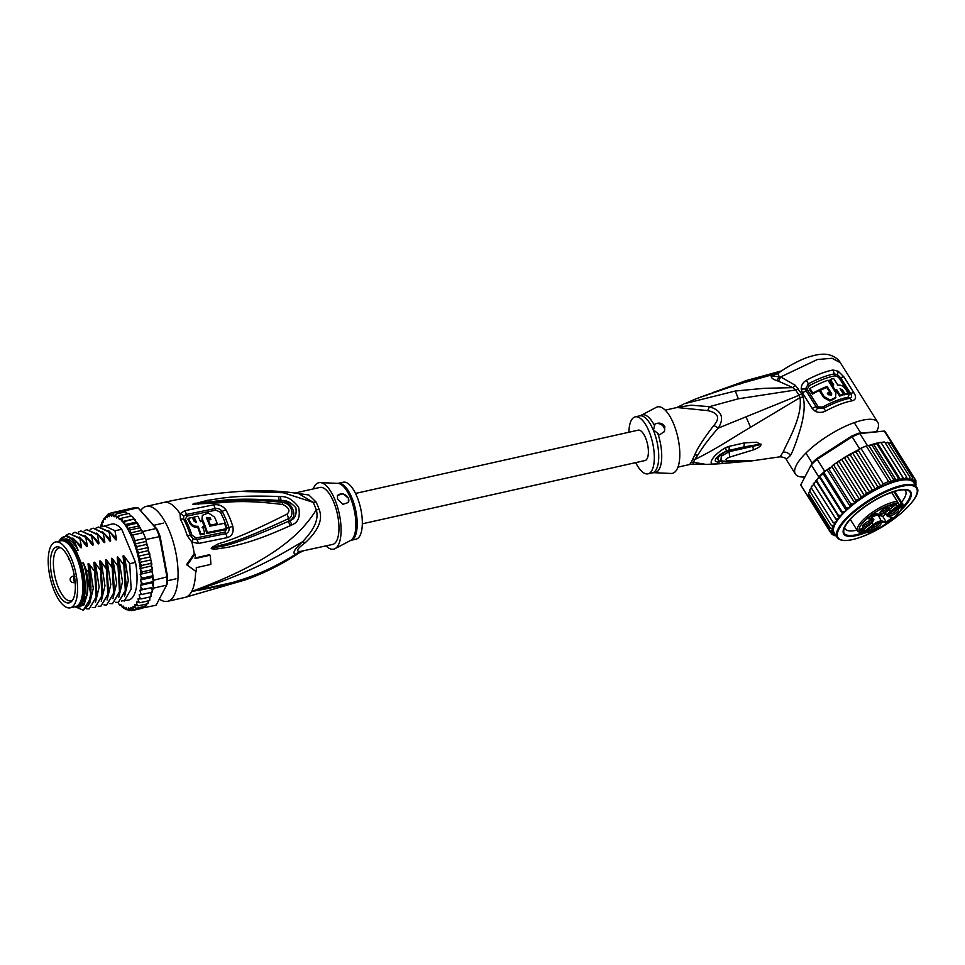 <?xml version="1.0" encoding="UTF-8"?>
<svg xmlns="http://www.w3.org/2000/svg" width="965" height="965" viewBox="0 0 965 965"><rect width="100%" height="100%" fill="white"/><g stroke="black" fill="none" stroke-linecap="round" stroke-linejoin="round"><path stroke-width="1.45" d="M71.386 558.651A33.739 13.028 -102.6 0 0 55.512 541.968A33.739 13.028 -102.6 0 0 53.365 588.566A33.739 13.028 -102.6 0 0 54.378 591.135A33.739 13.028 -102.6 0 0 70.252 607.817A33.739 13.028 -102.6 0 0 72.399 561.22A33.739 13.028 -102.6 0 0 71.386 558.651M55.512 541.968L60.771 540.798A33.739 13.028 77.4 0 1 76.645 557.468A33.739 13.028 77.4 0 1 77.658 560.038A33.739 13.028 77.4 0 1 75.511 606.635L70.252 607.817M75.186 582.426A28.661 11.061 -102.6 0 0 74.956 580.037A28.661 11.061 -102.6 0 0 59.42 547.167A28.661 11.061 -102.6 0 0 50.578 567.372A28.661 11.061 -102.6 0 0 50.807 569.748A28.661 11.061 -102.6 0 0 71.567 601.448A28.661 11.061 -102.6 0 0 75.186 582.426M72.472 600.339A27.165 10.482 77.4 0 1 71.157 600.881A27.165 10.482 77.4 0 1 53.775 569.495A27.165 10.482 77.4 0 1 53.557 567.239A27.165 10.482 77.4 0 1 59.287 547.855A27.165 10.482 77.4 0 1 60.711 547.794M319.089 509.339A12.979 3.281 161.1 0 1 316.255 509.858A29.613 11.435 -102.6 0 0 314.542 505.407A29.613 11.435 -102.6 0 0 313.106 502.307L298.511 493.537C279.476 490.69 260.2 489.979 240.659 491.39L283.264 492.741L313.106 502.307A12.979 6.538 153.3 0 0 315.989 501.897A29.191 11.266 77.4 0 1 317.401 504.948A29.191 11.266 77.4 0 1 317.618 505.455A29.191 11.266 77.4 0 1 319.089 509.339C323.191 519.206 318.546 530.364 305.157 542.812C296.906 548.88 295.411 551.739 300.67 551.377L332.635 544.429A29.191 11.266 -102.6 0 0 333.625 501.872A29.191 11.266 77.4 0 0 319.885 487.446L295.049 493.006M180.431 519.291A6.49 3.51 -28.3 0 1 183.712 519.339L183.627 516.203A6.49 4.668 34 0 0 180.069 513.742L184.749 510.726L213.458 504.864C218.585 504.044 222.758 505.744 225.979 509.978A46.646 18.009 77.4 0 1 232.842 526.444C233.904 532.523 231.998 536.263 227.101 537.662L198.392 543.476L191.854 542.053L187.294 535.792A48.66 18.781 -102.6 0 0 184.255 527.421A48.66 18.781 -102.6 0 0 184.11 527.071A48.66 18.781 -102.6 0 0 180.431 519.291L180.069 513.742A48.66 18.781 -102.6 0 0 163.797 502.439L146.282 506.372A48.66 18.781 -102.6 0 1 169.177 530.412A48.66 18.781 77.4 0 1 167.536 601.328A48.66 18.781 77.4 0 1 159.346 599.024M146.282 506.372A48.66 18.781 -102.6 0 0 140.769 510.461M183.627 516.203L186.39 514.454L215.147 508.579C218.054 508.133 220.406 509.086 222.203 511.426A45.657 17.623 77.4 0 1 228.91 527.553C229.477 530.859 228.367 532.897 225.593 533.669L196.824 539.531L193.036 538.808L190.395 535.406A3.245 0.676 -17.7 0 0 191.926 535.213L196.148 537.951A3.245 1.291 -102.7 0 0 196.824 539.531A6.49 2.569 -102.7 0 1 198.392 543.476M187.294 535.792A6.49 1.351 -17.7 0 1 190.395 535.406A47.357 18.287 77.4 0 0 187.427 527.252A47.357 18.287 77.4 0 0 187.294 526.914A47.357 18.287 77.4 0 0 183.712 519.339A3.245 1.761 -28.3 0 0 185.328 519.363L187.029 516.058L215.81 510.159L220.334 512.15A45.162 17.43 77.4 0 1 226.968 528.096L224.941 532.089L196.148 537.951M305.157 542.812A12.979 3.185 -133.5 0 0 302.467 541.787C294.06 549.688 291.9 553.813 295.99 554.151C275.725 566.214 249.127 582.1 191.697 591.424C254.265 572.245 282.576 553.15 302.467 541.787C314.445 529.483 319.041 518.832 316.255 509.858C302.889 531.196 276.376 560.532 191.697 591.424L246.57 579.446M196.317 571.775L187.258 565.092L194.942 554.019L194.242 553.584L186.559 564.658L196.317 571.775A50.276 19.409 -102.6 0 0 196.269 567.661L210.865 564.392A50.276 19.409 -102.6 0 0 210.153 555.201L209.357 554.718L194.858 558.047M290.32 525.635C252.782 542.668 238.572 544.525 228.717 547.167L214.29 549.29L211.323 548.566C210.792 548.096 212.155 547.071 215.376 545.49C221.552 541.16 224.314 545.563 286.907 514.164C290.574 511.028 289.235 507.819 282.89 504.526C238.801 499.05 226.051 502.898 214.906 502.982L192.867 504.237L207.33 500.353C217.583 499.315 229.706 494.756 278.197 496.505L280.115 496.637C286.533 495.974 292.685 499.472 298.547 507.132C300.561 516.504 298.33 522.427 291.876 524.9L290.32 525.635A6.49 3.534 -113.4 0 0 287.859 521.534C217.354 552.668 220.575 544.622 214.242 548.048L211.564 548.458L215.81 546.926C222.227 543.343 224.363 548.566 288.318 518.748C294.12 517.493 293.601 503.368 281.442 502.21C237.354 498.024 224.845 501.619 213.88 501.969L193.181 504.2A6.49 5.645 15.1 0 0 192.855 504.152M291.876 524.9A6.49 3.558 -113.5 0 0 289.416 520.847L287.859 521.534L289.331 520.774C298.716 517.059 292.069 500.606 280.984 500.714L279.102 500.497L280.984 500.594C285.99 499.81 290.947 502.222 295.881 507.843C296.93 514.96 294.771 519.291 289.416 520.847L288.318 518.748M214.29 549.29A6.49 2.859 -91.8 0 0 214.242 548.048L211.612 548.482A6.49 2.195 -41.3 0 1 211.395 548.711M211.323 548.566A6.49 1.327 -19.5 0 0 211.564 548.458L215.81 546.926A6.49 2.606 66.2 0 0 215.376 545.49M286.907 514.164A6.49 3.86 64.2 0 1 288.33 518.748M282.89 504.526A6.49 2.521 -83.2 0 0 281.43 502.21L280.984 500.594A6.49 2.461 92.8 0 0 280.115 496.637M198.247 504.406A6.49 1.749 -94.6 0 0 197.813 503.766L193.145 504.225A6.49 5.416 -28.3 0 0 192.867 504.237M195.039 503.091A6.49 3.498 73.3 0 1 195.762 503.694L208.464 501.86C218.802 501.366 231.238 497.096 279.102 500.497A6.49 2.449 92.6 0 0 278.197 496.505M186.559 564.658L187.258 565.092M300.67 551.377A12.979 12.159 91.9 0 0 295.99 554.151L299.801 552.487M295.917 493.139L308.812 494.985L315.989 501.897M313.275 488.929A34.065 13.148 -102.6 0 1 314.168 486.891A34.065 13.148 77.4 0 1 320.211 482.584A34.065 13.148 77.4 0 1 337.738 507.759A34.065 13.148 77.4 0 1 338.353 544.984A34.065 13.148 -102.6 0 1 335.012 548.687A34.065 13.148 -102.6 0 1 326.037 545.901M338.124 483.369A29.191 11.266 -102.6 0 1 353.902 503.404A29.191 11.266 -102.6 0 1 354.867 536.757A29.191 11.266 -102.6 0 1 354.77 536.95A29.191 11.266 -102.6 0 1 350.886 540.34L356.001 539.194A29.191 11.266 -102.6 0 0 359.993 535.611A29.191 11.266 77.4 0 0 359.016 502.258A29.191 11.266 77.4 0 0 343.25 482.223L337.859 483.393L320.211 482.584M337.569 499.267L337.461 495.347L343.238 493.827L348.425 498.217L348.365 502.476L342.901 504.333L337.569 499.267M337.219 495.938A6.49 5.44 -152.4 0 1 343.118 494.08A6.49 5.44 -152.4 0 1 348.389 498.302A6.49 5.44 -152.4 0 1 348.341 502.524M188.344 518.314L187.837 519.267A46.682 18.021 77.4 0 1 189.743 523.09C191.444 526.178 194.074 527.541 197.644 527.192A46.585 17.985 77.4 0 1 200.286 534.839L204.23 534.007L204.737 533.042A48.431 18.697 -102.6 0 0 202.578 526.733L204.315 526.371A48.371 18.673 -102.6 0 0 202.276 521.329L200.539 521.691A48.431 18.697 -102.6 0 0 197.922 516.251L193.977 517.083A48.54 18.733 77.4 0 1 196.595 522.535L194.134 521.305A48.576 18.757 -102.6 0 0 192.24 517.457L188.344 518.314A48.624 18.769 77.4 0 1 190.226 522.149C191.963 525.25 194.592 526.613 198.127 526.251A48.54 18.733 77.4 0 1 200.792 533.874L204.737 533.042M193.977 517.083L193.483 518.036A46.585 17.985 77.4 0 1 195.678 522.511M202.083 527.674L204.315 526.371M202.336 515.358L201.926 520.485A46.392 17.913 77.4 0 1 206.836 533.464L225.822 529.688L226.329 528.724A47.237 18.238 -102.6 0 0 224.507 523.271L209.839 526.166A48.166 18.588 -102.6 0 0 206.751 518.651L206.739 517.433L210.213 517.952A47.985 18.528 77.4 0 1 210.937 519.556L208.344 520.075A48.117 18.576 77.4 0 1 210.382 525.117L217.294 523.73A47.731 18.431 -102.6 0 0 214.532 517.095L208.331 512.922L202.336 515.358L202.421 519.544A48.346 18.661 77.4 0 1 207.342 532.499L226.329 528.724M208.344 520.075L207.849 521.016A46.175 17.828 77.4 0 1 209.888 526.058L216.799 524.67L217.294 523.73M206.607 517.964L209.719 518.893A46.043 17.768 77.4 0 1 210.105 519.725M206.836 533.464L207.342 532.499M209.888 526.058L210.382 525.117M200.286 534.839L200.792 533.874M197.644 527.192L198.127 526.251M210.153 555.201L195.557 558.47A50.276 19.409 -102.6 0 0 194.942 554.019M67.381 543.126A32.436 12.521 77.4 0 1 67.984 543.56A32.436 12.521 77.4 0 1 77.489 557.83A32.436 12.521 77.4 0 1 80.855 601.062A32.436 12.521 77.4 0 1 80.819 601.123A32.436 12.521 77.4 0 1 80.493 601.714M60.011 540.967A34.547 13.341 77.4 0 1 62.641 539.544A34.547 13.341 77.4 0 1 76.042 550.665L81.325 563.355A34.547 13.341 77.4 0 1 82.447 602.727A34.547 13.341 77.4 0 1 77.731 606.973A34.547 13.341 77.4 0 1 74.751 606.804M81.325 563.355L83.376 562.909A34.547 13.341 77.4 0 1 84.486 602.269A34.547 13.341 77.4 0 1 79.769 606.515L77.731 606.973L79.986 606.889L87.236 594.416L84.027 604.838L77.912 606.997M65.91 535.358L69.215 533.585L79.914 538.639L81.35 546.347C81.639 548.192 81.157 548.301 79.89 546.673L75.499 540.641L66.464 535.334L59.372 540.726M121.192 605.381L120.118 605.224L120.866 604.572L123.508 607.998L122.796 607.431L123.508 606.153L124.497 608.481L126.306 609.711L125.522 608.963L126.101 607.383L127.175 609.506L129.033 610.616L128.152 609.675L128.586 607.829L131.614 610.676L130.637 609.591L130.926 607.492L134.026 609.904L132.953 608.674L133.086 606.382L136.222 608.3L135.04 606.973L135.016 604.512L138.152 605.911L136.873 604.5L136.692 601.919L139.804 602.763L138.417 601.304L138.091 598.65L141.131 598.915L139.66 597.432L139.177 594.742L142.12 594.44L140.564 592.968L139.937 590.278L142.76 589.398L141.107 587.962L140.359 585.333L143.025 583.885L141.3 582.522L140.444 580.001L142.917 577.999L141.131 576.72L140.166 574.344L142.446 571.823L139.816 568.578L141.614 565.49L139.105 562.535L140.42 559.085L137.995 556.335L138.912 552.74L136.572 550.11L137.09 546.54L134.979 543.946L135.016 540.605L132.688 535.032L130.396 532.933L141.638 530.424L143.206 532.68A49.951 19.288 -102.6 0 0 142.675 531.522L142.241 531.027M125.534 511.848L124.63 510.799L138.055 507.795L156.101 528.518A49.951 19.288 77.4 0 1 157.826 532.403A49.951 19.288 77.4 0 1 159.43 536.504L166.981 577.275A49.951 19.288 77.4 0 1 166.595 585.176L156.101 605.212L142.82 607.926M124.63 510.799A49.951 19.288 -102.6 0 0 124.051 510.678A49.951 19.288 -102.6 0 0 121.457 510.618A49.951 19.288 -102.6 0 0 120.915 510.714L134.352 507.711A49.951 19.288 77.4 0 1 138.055 507.795L157.09 529.206L156.101 528.518L142.675 531.522M132.688 535.032L143.206 532.68A49.951 19.288 77.4 0 1 144.388 535.418A49.951 19.288 77.4 0 1 145.522 538.253L135.016 540.605M157.09 529.206A48.66 18.781 77.4 0 1 160.13 536.516L167.584 576.72A48.66 18.781 77.4 0 1 167.234 583.946L166.595 585.176L153.17 588.18A49.951 19.288 -102.6 0 0 153.266 587.046A49.951 19.288 -102.6 0 0 153.544 581.533A49.951 19.288 -102.6 0 0 153.544 580.279L152.916 576.322M167.584 576.72L153.544 580.279M134.979 543.946L146.222 541.425L145.992 539.507A49.951 19.288 -102.6 0 0 145.522 538.253L143.206 532.68M145.992 539.507L160.13 536.516M130.396 532.933L130.179 529.918L127.573 528.482L127.513 525.346L124.823 524.683L124.738 521.402L122.073 521.631L121.904 518.145L119.358 519.411L118.599 517.614L119.057 515.648L116.717 518L115.728 515.684L116.258 513.923L114.123 516.782L113.062 514.659L113.532 513.03L124.051 510.678L124.726 512.029M141.228 529.857L141.915 531.1L141.228 529.857M146.173 540.484L145.522 538.253M146.608 542.788L151.843 563.994M153.025 576.057L151.927 571.557L152.518 570.363L151.794 569.736L152.518 570.363M105.197 517.554L103.352 519.665L103.532 522.246L102.35 521.57L102.76 520.883L101.808 522.861L102.133 525.515L100.999 525.201L101.434 524.731L100.565 526.733L100.782 525.02M107.332 515.117L105.185 517.192L105.209 519.653L104.015 518.639A48.66 18.781 -102.6 0 0 103.352 519.665M108.273 513.838L107.139 517.783L105.945 516.456A48.66 18.781 -102.6 0 0 105.185 517.192M113.532 513.03L111.638 516.335L110.505 514.454L110.951 512.97L109.298 516.661L108.128 515.045L108.538 513.742L110.239 513.356M101.808 522.861A48.66 18.781 -102.6 0 1 102.35 521.57L103.424 520.726M100.565 526.721A48.66 18.781 -102.6 0 1 100.999 525.201L102.025 524.598M142.132 608.324L131.53 610.688M130.287 610.326L129.033 610.616L128.152 609.675A48.66 18.781 -102.6 0 1 127.175 609.506L125.522 608.963A48.66 18.781 -102.6 0 1 124.497 608.481M124.232 607.841L122.796 607.431A48.66 18.781 -102.6 0 1 121.674 606.587M120.661 605.489L120.118 605.224A48.66 18.781 -102.6 0 1 118.695 603.764L119.986 605.369M116.258 513.923L125.595 511.836L127.682 513.718M121.904 518.145L131.24 516.058L132.495 516.625L141.771 530.654M129.081 513.597L130.77 516.166M152.132 592.124L153.17 588.18M152.603 570.026L150.95 563.403L151.819 564.513M151.119 596.527L150.926 592.462M149.768 600.339L149.889 596.961M148.067 603.499L148.477 600.821M146.716 603.994L145.558 606.213L145.956 605.091L145.558 606.213L136.222 608.3M118.695 603.764L118.032 602.425M101.82 526.83L111.614 524.104A38.926 15.03 77.4 0 1 121.723 529.278L135.51 562.402A38.926 15.03 77.4 0 1 128.61 600.061L121.481 600.966M144.629 606.068L143.652 607.709L134.026 609.904M149.153 600.676L139.804 602.763M151.336 594.826L150.48 596.828L141.131 598.915M152.241 590.351L151.939 592.1M147.5 603.813L147.898 602.908L147.5 603.813L138.152 605.911M151.469 592.341L142.12 594.44M139.937 590.278L151.626 587.673L142.76 589.398M152.18 590.073L151.626 587.673M140.359 585.333L152.048 582.727L153.544 581.533L143.025 583.885M153.266 587.046L152.048 582.727M140.444 580.001L152.12 577.384L152.832 576.431M153.544 581.533L152.12 577.384M152.808 574.103L152.265 575.9L142.917 577.999M140.166 574.344L151.927 571.557M152.241 567.77L151.794 569.736L142.446 571.823M139.816 568.578L151.493 565.96M151.264 561.087L150.95 563.403L141.614 565.49M139.105 562.535L150.781 559.917M149.828 554.079L149.768 556.998L150.842 558.771M149.768 556.998L140.42 559.085M137.995 556.335L149.684 553.717M136.572 550.11L148.188 547.505L148.26 550.641L149.647 553.319M148.26 550.641L138.912 552.74M146.222 541.425L146.439 544.453L148.188 547.505M146.439 544.453L137.09 546.54M121.795 511.185L121.457 510.618L110.951 512.97M134.292 519.025L124.738 521.402M136.68 522.174L136.849 523.259L127.513 525.346M137.223 522.644L141.638 530.424M128.405 513.549L119.057 515.648M122.073 521.631L133.749 519.013M124.823 524.683L136.499 522.065M127.573 528.482L139.189 525.889M139.515 527.819L130.179 529.918M78.467 532.053L80.903 530.967L91.591 536.021L93.026 543.729C93.328 545.563 92.833 545.671 91.566 544.055L86.488 537.155L85.752 537.324L87.188 545.044C87.477 546.878 86.995 546.986 85.728 545.37L80.65 538.47L79.914 538.639M80.65 538.47L69.215 533.585M86.488 537.155L75.053 532.282L85.752 537.324M72.628 533.356L75.053 532.282M84.305 530.75L86.741 529.664L97.429 534.707L98.864 542.427C99.13 544.26 98.647 544.369 97.405 542.752L92.338 535.852L91.591 536.021M95.981 528.132L98.418 527.047L109.105 532.101L110.553 539.809C110.842 541.642 110.36 541.751 109.093 540.135L104.015 533.235L103.267 533.404L104.703 541.124C105.004 542.957 104.522 543.066 103.255 541.449L98.177 534.55L97.429 534.707M98.177 534.55L86.741 529.664M104.256 525.744L114.956 530.786L116.391 538.506C116.681 540.34 116.198 540.448 114.931 538.832L109.853 531.932L109.105 532.101M109.853 531.932L98.418 527.047M92.338 535.852L80.903 530.967M104.015 533.235L93.316 528.193L103.267 533.404M90.143 529.435L92.58 528.362M121.723 529.278L114.956 530.786M89.576 572.679L89.383 572.728A38.926 15.03 77.4 0 1 90.71 593.885L88.37 605.188L83.304 610.206L91.12 597.383L89.576 572.679L88.141 564.971L91.12 597.383M101.253 570.074L100.505 570.231L101.952 595.682L94.98 607.6L102.797 594.766L101.253 570.074L99.817 562.354L102.797 594.766M95.414 571.377L94.667 571.545L96.114 596.949L89.142 608.903L96.958 596.068L95.414 571.377L93.979 563.656L96.958 596.068M83.304 610.206L75.692 607.021M94.98 607.6L92.29 607.504M89.142 608.903L86.452 608.806M100.818 606.285L108.635 593.475L107.091 568.759L106.355 568.928L107.803 594.271L100.818 606.285L98.128 606.201M106.669 604.983L114.473 592.172L112.929 567.456L112.193 567.625L113.629 593.077L106.669 604.983L103.967 604.886M112.507 603.668L120.311 590.857L118.767 566.153L118.032 566.31L119.479 591.678L112.507 603.668L109.805 603.583M118.345 602.365L126.15 589.555L124.618 564.839L123.87 565.008L125.305 590.471L118.345 602.365L115.643 602.281M135.51 562.402L129.708 563.705L131.156 589.084L124.183 601.062M87.236 594.416C88.358 587.239 87.936 578.807 85.957 569.109L90.71 593.885M88.141 564.971C87.851 563.114 88.334 563.005 89.588 564.646L93.303 588.336L89.576 603.909M89.588 564.646L94.667 571.545M93.979 563.656C93.689 561.811 94.184 561.702 95.439 563.331L99.142 587.034L95.414 602.606M95.439 563.331L100.505 570.231M72.821 538.06L81.35 546.347M79.19 537.01L87.188 545.044M85.029 535.696L93.026 543.729M99.817 562.354C99.528 560.508 100.022 560.4 101.277 562.028L104.98 585.719L101.253 601.292M101.277 562.028L106.355 568.928M62.641 539.544L64.679 539.085A34.547 13.341 77.4 0 1 78.093 550.207L75.354 543.633A36.984 14.27 -102.6 0 0 59.154 541.16L59.444 540.581M83.376 562.909L85.957 569.109M75.499 540.641L75.354 543.633M76.042 550.665L78.093 550.207M86.645 570.038L89.383 572.728M107.091 568.759L105.655 561.051C105.378 559.193 105.861 559.085 107.115 560.725L112.193 567.625M112.929 567.456L111.494 559.736C111.216 557.891 111.699 557.782 112.953 559.41L118.032 566.31M118.767 566.153L117.332 558.433C117.055 556.588 117.537 556.479 118.792 558.108L123.87 565.008M124.618 564.839L123.17 557.131C122.893 555.273 123.375 555.164 124.63 556.805L129.708 563.705M107.115 560.725L110.818 584.416L107.091 599.989M112.953 559.41L116.656 583.113L112.941 598.686M118.792 558.108L122.507 581.798L118.779 597.371M90.867 534.393L98.864 542.427M96.705 533.09L104.703 541.124M102.555 531.775L110.553 539.809M124.63 556.805L128.345 580.496L124.618 596.068M108.394 530.473L116.391 538.506M105.655 561.051L108.635 593.475M111.494 559.736L114.473 592.172M117.332 558.433L120.311 590.857M123.17 557.131L126.463 587.215M76.718 606.201A33.57 12.955 -102.6 0 0 81.229 602.088A33.57 12.955 -102.6 0 0 80.143 563.837A33.57 12.955 -102.6 0 0 62.05 540.677M81.12 600.532A31.459 12.147 77.4 0 1 80.746 601.135M355.53 493.429L638.227 430.149A15.573 6.007 77.4 0 1 645.549 437.845A15.573 6.007 77.4 0 1 645.018 460.534L362.333 523.814M897.1 505.708L897.752 506.758A5.187 1.604 -32.2 0 0 899.935 505.346L899.344 504.755L900.659 503.754L901.25 504.333L901.636 502.548L900.827 502.837L893.831 491.692M880.55 511.679A4.222 1.303 147.8 0 0 882.915 511.317A4.222 1.303 147.8 0 0 887.607 507.24M883.277 512.91A5.356 1.653 147.8 0 0 888.186 509.617A5.356 1.653 147.8 0 0 888.717 507.204A5.356 1.653 147.8 0 0 885.979 507.759A5.356 1.653 147.8 0 0 880.032 512.668A5.356 1.653 147.8 0 0 883.277 512.91M889.501 514.381A5.356 1.653 -32.2 0 1 893.494 510.847A5.356 1.653 -32.2 0 1 898.005 509.399A5.356 1.653 -32.2 0 1 898.331 510.666A5.356 1.653 -32.2 0 1 893.011 514.9A5.356 1.653 -32.2 0 1 889.32 514.852A5.356 1.653 -32.2 0 1 889.501 514.381M875.098 528.531A5.356 1.653 -32.2 0 1 871.853 528.289A5.356 1.653 -32.2 0 1 877.8 523.38A5.356 1.653 -32.2 0 1 880.538 522.825A5.356 1.653 -32.2 0 1 879.996 525.237A5.356 1.653 -32.2 0 1 875.098 528.531M862.746 525.623A5.356 1.653 -32.2 0 1 866.739 522.089A5.356 1.653 -32.2 0 1 871.25 520.642A5.356 1.653 -32.2 0 1 871.576 521.908A5.356 1.653 -32.2 0 1 866.256 526.142A5.356 1.653 -32.2 0 1 862.565 526.094A5.356 1.653 -32.2 0 1 862.746 525.623M890.02 506.106L893.144 505.732L892.384 506.661L890.02 506.106M899.706 506.034L898.367 508.326L901.177 506.48L899.875 508.024L897.727 508.82L898.97 506.601L896.123 508.543L899.706 506.034M866.763 531.365L869.537 529.23L867.451 531.341L869.188 530.364L868.934 531.413L871.395 529.58L868.995 531.619L866.98 531.703M862.614 529.556L859.465 530.304L863.18 527.457L862.348 529.134M896.075 504.128L897.293 506.07A4.535 1.411 147.8 0 0 899.344 504.755L897.643 502.053M888.644 516.577L893.325 517.686L888.644 516.577A6.924 2.147 -32.2 0 1 891.117 511.86L897.752 506.758M885.822 513.887L882.698 516.299L878.283 515.25A7.575 2.352 -32.2 0 0 872.01 517.252M862.155 530.485L864.749 531.088L864.845 532.053L873.639 525.298L873.048 524.707A7.575 2.352 -32.2 0 1 881.889 520.991L886.304 522.041L882.698 516.299M871.853 522.813L873.048 524.707L864.749 531.088L863.639 529.327M872.505 515.008A5.356 1.653 147.8 0 0 875.255 514.454A5.356 1.653 147.8 0 0 876.389 513.911M893.421 504.84L894.085 505.889L887.438 510.992A6.924 2.147 -32.2 0 1 879.356 514.393L874.676 513.284L867.764 518.603L872.432 519.713A6.924 2.147 -32.2 0 1 869.972 524.429L861.166 531.196L864.845 532.053M887.438 510.992L894.085 505.889A5.187 1.604 -32.2 0 1 895.773 504.321L895.87 504.249M879.356 514.393L874.676 513.284M891.612 492.427L897.341 501.523L897.052 503.344L895.773 504.321M900.659 503.754L900.827 502.837M892.07 517.614L886.304 522.041L886.401 523.006L893.325 517.686M896.895 509.423A4.222 1.303 -32.2 0 1 896.738 510.015A4.222 1.303 -32.2 0 1 893.337 512.946A4.222 1.303 -32.2 0 1 889.839 513.863M879.429 522.861A4.222 1.303 -32.2 0 1 874.724 526.938A4.222 1.303 -32.2 0 1 872.36 527.3M870.141 520.666A4.222 1.303 -32.2 0 1 869.984 521.257A4.222 1.303 -32.2 0 1 866.582 524.188A4.222 1.303 -32.2 0 1 863.072 525.105M891.962 506.01L892.384 506.661M862.059 529.978L861.649 529.327M860.285 529.001L860.696 529.664M862.831 528.024L862.203 529.459L861.25 529.23L862.698 527.819M901.515 502.138A35.681 11.049 147.8 0 0 904.724 497.421A35.681 11.049 147.8 0 0 905.496 490.799A35.681 11.049 147.8 0 0 904.603 489.846M901.021 510.123A39.577 12.256 147.8 0 0 909.899 499.207A39.577 12.256 147.8 0 0 906.811 489.629A39.577 12.256 147.8 0 0 887.233 493.863A39.577 12.256 147.8 0 0 844.616 526.637A39.577 12.256 147.8 0 0 843.458 529.447A39.577 12.256 147.8 0 0 864.435 533.114M844.604 527.553A35.681 11.049 147.8 0 0 845.075 528.772A35.681 11.049 147.8 0 0 857.029 530.099M858.428 449.618L859.67 448.822A49.951 15.476 -32.2 0 1 860.876 448.279L855.967 451.97L852.481 452.802L875.436 489.303L877.631 486.444L880.912 486.288L883.192 483.779L888.584 481.523L866.256 446.011A49.951 15.476 -32.2 0 1 867.402 445.577L866.256 446.011A49.951 15.476 -32.2 0 0 863.591 447.084A49.951 15.476 -32.2 0 0 860.876 448.279L866.256 446.011M875.436 489.303L871.998 489.448L850.334 454.973L845.979 456.469L832.94 465.166M846.981 455.963L869.96 492.524L871.998 489.448M890.864 443.2L891.889 443.104A49.951 15.476 -32.2 0 1 892.251 443.381A49.951 15.476 -32.2 0 1 893.288 444.563L885.737 432.549A49.951 15.476 147.8 0 0 884.338 431.09L858.548 433.261L859.851 433.562L867.402 445.577M891.889 443.104L884.338 431.09L859.851 433.562A49.951 15.476 147.8 0 0 856.039 435.082A49.951 15.476 147.8 0 0 852.131 436.807L851.48 436.228L816.981 458.435L817.15 459.316A49.951 15.476 147.8 0 0 811.239 464.853L800.745 484.888A49.951 15.476 147.8 0 0 801.155 485.721L808.706 497.723A49.951 15.476 -32.2 0 1 808.465 497.313A49.951 15.476 -32.2 0 1 808.296 496.903L809.032 494.177M858.548 433.261A48.66 15.078 147.8 0 0 851.48 436.228M818.79 476.867A49.951 15.476 -32.2 0 1 819.611 476.034L819.695 477.53L817.825 478.688L818.79 476.867L811.239 464.853L800.745 484.888L808.296 496.903M816.981 458.435A48.66 15.078 147.8 0 0 811.577 463.49M859.67 448.822L852.131 436.807L817.15 459.316L824.701 471.33L827.886 469.28L823.736 472.175A49.951 15.476 -32.2 0 1 824.701 471.33M819.611 476.034A49.951 15.476 -32.2 0 1 823.736 472.175L823.326 473.936L819.611 476.034L841.938 511.546L844.206 511.679L846.305 510.497L846.052 507.687L823.736 472.175M869.369 445.372L868.162 445.794L869.369 445.372M867.993 445.516L868.802 445.516L891.527 481.68L893.711 479.689L872.046 445.215L868.802 445.516M856.872 450.631L858.524 449.786L856.872 450.631A48.66 15.078 147.8 0 0 854.097 452.018M834.954 463.779L833.953 465.516L832.711 465.419L828.983 469.34L827.886 469.28M827.439 470.293L850.418 506.842L850.648 503.814L828.983 469.34L827.934 469.171M829.9 467.579L828.103 468.93M808.899 496.818L808.465 497.313L830.793 532.825L832.385 532.801L833.591 531.426L830.25 530.786L808.417 495.841M809.864 491.269L808.598 493.175M811.456 488.049L809.514 490.268M810.431 488.881L809.719 491.04L809.9 490.111L809.719 491.04L831.384 525.503L833.398 525.442L835.183 523.995L833.024 522.355L811.36 487.892L812.18 485.757L811.107 487.132M833.024 522.355L835.147 522.318L837.053 520.907L813.495 483.827M813.7 484.478L814.52 482.476L813.362 483.767M813.76 484.587L812.18 485.757M816.125 481.426L814.52 482.476M817.825 478.688L815.787 480.727M835.364 518.941L837.499 519.025L839.393 517.795L815.895 480.775M817.62 478.821L816.679 480.847L838.344 515.322L840.599 515.37L842.674 514.092L841.938 511.546M893.711 479.689L896.34 480.498L898.487 478.314L900.574 479.689L902.842 477.422L904.229 479.388L906.69 477.036L907.221 479.629L908.958 478.893L909.959 477.156L909.79 480.16L911.744 479.412L912.601 477.784L890.936 443.309L889.718 443.212L890.466 442.887M890.936 443.309L888.463 442.971M912.601 477.784L911.973 480.98L913.819 480.389L914.579 478.893L892.251 443.381L891.202 443.719M857.873 450.064L847.089 455.89M852.481 452.802L850.334 454.973M883.192 483.779L860.876 448.279M888.584 481.523L891.527 481.68M898.487 478.314L876.823 443.852L873.397 444.009L896.34 480.498M876.92 443.068L868.645 445.528M873.397 444.009L872.046 445.215M877.631 486.444L855.967 451.97M858.09 449.98L880.912 486.288M876.823 443.852L877.426 443.104L876.823 443.852M906.69 477.036L885.026 442.573L883.602 442.067L877.426 443.104M880.985 442.501L902.842 477.422M909.959 477.156L887.703 442.199M888.295 442.694L885.11 442.706M850.648 503.814L852.879 504.14L854.93 503.211L855.617 499.991L833.953 465.516L832.711 465.419M840.563 459.931L839.236 461.801L837.668 461.873M846.86 456.011L844.725 458.266L842.554 458.652M831.951 466.65L854.93 503.211A47.032 14.572 147.8 0 0 850.418 506.842A47.032 14.572 147.8 0 0 846.305 510.497A47.032 14.572 147.8 0 0 842.674 514.092A47.032 14.572 147.8 0 0 839.393 517.795A47.032 14.572 147.8 0 0 837.053 520.907A47.032 14.572 147.8 0 0 835.183 523.995A47.032 14.572 147.8 0 0 833.965 526.818L831.384 525.503M836.209 535.997L833.748 535.093M836.197 535.997A48.66 15.078 -32.2 0 1 835.244 535.635L834.037 535.527L835.606 535.044M835.34 534.622L834.134 535.008A48.66 15.078 -32.2 0 1 833.471 534.453L834.423 533.163L830.793 532.825M832.3 534.682L834.134 535.008M833.471 534.453L832.059 534.417L831.396 533.368M830.25 530.786L832.011 530.726L833.434 529.303L830.443 528.325L808.779 493.863M830.443 528.325L832.349 528.265L833.965 526.818A47.032 14.572 147.8 0 0 833.434 529.303A47.032 14.572 147.8 0 0 833.591 531.426A47.032 14.572 147.8 0 0 834.158 532.728L837.113 537.433A47.032 14.572 -32.2 0 1 888.789 489.75A47.032 14.572 -32.2 0 1 889.067 489.629A47.032 14.572 -32.2 0 1 916.75 487.373L913.795 482.669A47.032 14.572 147.8 0 0 913.505 482.259L915.194 481.849L915.845 480.486L893.53 444.974M819.695 477.53L842.674 514.092M823.326 473.936L846.305 510.497M846.052 507.687L848.332 507.904L850.418 506.842M914.579 478.893L913.505 482.259A47.032 14.572 147.8 0 0 911.973 480.98A47.032 14.572 147.8 0 0 909.79 480.16A47.032 14.572 147.8 0 0 885.834 485.045A47.032 14.572 147.8 0 0 854.93 503.211M915.906 480.594L914.506 483.803M914.591 483.935L915.869 483.755L915.966 481.861M915.604 487.144L915.978 484.647A48.66 15.078 -32.2 0 0 915.869 483.755L915.399 485.214M841.697 459.449L864.664 496.01L866.389 492.741L844.725 458.266M866.389 492.741L869.96 492.524M877.607 443.14L900.574 479.689M881.25 442.839L904.229 479.388M855.617 499.991L859.67 499.605L860.901 496.275L839.236 461.801M836.691 463.043L859.67 499.605M860.901 496.275L864.664 496.01M812.904 393.117L809.949 388.413A48.66 15.078 147.8 0 1 828.018 380.222L835.919 392.948L835.413 398.268L829.864 401.006L823.7 397.592L824.194 396.651L820.25 390.379A48.66 15.078 147.8 0 1 826.776 387.484L829.731 392.176A48.66 15.078 -32.2 0 0 827.319 393.201L828.308 394.757L831.637 394.987L831.661 393.708L827.077 386.374A48.66 15.078 -32.2 0 0 812.904 393.117L812.397 394.094L809.442 389.402L809.949 388.413M824.194 396.651L830.31 400.065L835.907 397.327M844.93 393.792A48.66 15.078 -32.2 0 1 848.114 393.141L845.654 389.221C843.555 386.157 840.937 384.782 837.813 385.119L833.639 378.485A48.66 15.078 147.8 0 0 830.298 379.462L833.748 384.939A48.66 15.078 147.8 0 0 832.228 385.433L835.183 390.137A48.66 15.078 -32.2 0 1 836.691 389.643L840.141 395.131A48.66 15.078 -32.2 0 1 843.494 394.154L840.045 388.666L842.469 389.872L841.95 390.873L844.411 394.794L844.93 393.792L842.469 389.872M628.915 432.236A29.191 11.266 77.4 0 1 635.247 416.856A29.191 11.266 77.4 0 1 648.987 431.283A29.191 11.266 77.4 0 1 647.998 473.839A29.191 11.266 77.4 0 1 635.718 462.621M812.397 394.094A46.706 14.475 147.8 0 1 826.595 387.315L827.077 386.374M829.695 392.26L831.299 395.409M827.68 393.768A46.706 14.475 147.8 0 1 829.237 393.117L829.731 392.176M823.7 397.592L819.755 391.32L820.25 390.379M832.819 385.24L829.791 380.415L830.298 379.462M831.806 386.241L832.228 385.433M834.761 390.946L835.183 390.137M834.822 391.042A46.706 14.475 147.8 0 1 836.197 390.596L836.691 389.643M836.197 390.596L839.647 396.084L840.141 395.131M839.647 396.084A46.706 14.475 147.8 0 1 842.976 395.131L843.494 394.154M840.78 389.836L841.95 390.873M844.411 394.794A46.706 14.475 147.8 0 1 847.56 394.178L848.114 393.141M837.186 376.35L839.285 378.208L849.188 393.973L848.307 397.182A46.706 14.475 -32.2 0 0 822.699 407.001L818.67 406.965L817.657 405.988L807.801 390.318L807.379 388.992L809.297 385.674A46.706 14.475 147.8 0 1 834.906 375.855L837.186 376.35L837.451 374.673L840.672 377.773L850.587 393.551C852.083 396.108 851.781 397.725 849.658 398.376A47.357 14.668 147.8 0 0 823.7 408.328L817.705 408.255L816.088 406.687L806.233 391.006L805.534 388.895L808.332 383.865A47.357 14.668 -32.2 0 1 834.291 373.913L837.451 374.673L838.247 371.272L833.06 370.029L834.906 375.855M677.973 467.12L689.722 464.491L690.952 462.585A12.979 11.315 -144.4 0 1 693.328 462.295L706.078 464.418L720.059 463.707A9.734 4.837 -93.9 0 0 720.288 463.707A9.734 4.837 -93.9 0 0 723.111 461.463L724.232 461.101M725.62 447.651L729.166 446.325A9.734 2.014 76.4 0 1 728.949 450.426L726.356 451.282L725.62 447.651C711.507 455.794 706.489 466.348 716.163 463.96L720.373 461.342C710.59 464.02 716.03 455.311 726.356 451.282C717.622 456.288 715.632 459.642 720.373 461.342L724.16 461.101M750.77 460.848L749.805 460.884M729.166 446.325L744.51 442.875L756.584 442.211L761.047 444.563C760.818 446.168 758.321 447.917 753.593 449.811L729.733 457.12C725.354 458.845 724.715 460.052 727.827 460.751L725.632 461.523L727.827 460.751L751.807 460.884M751.277 460.824L752.109 460.848M724.462 461.451L723.195 461.463A9.734 4.837 -93.9 0 1 720.373 463.695L720.373 463.695A9.734 4.837 -93.9 0 1 720.336 463.695L751.964 460.872M753.593 449.811L752.652 446.349L759.901 444.72L729.118 451.717L729.733 457.12L729.033 451.741L721.289 456.216L720.927 460.679M744.51 442.875L743.81 446.94L728.949 450.426L729.033 451.741L728.84 450.45A9.734 2.014 76.4 0 0 729.058 446.361M760.975 444.069L743.81 446.94L761.047 444.563M653.486 429.883L655.042 423.973C659.397 422.284 662.666 423.177 664.825 426.639L664.523 431.355L659.577 434.877L653.486 429.883M655.042 423.973A6.49 5.44 -152.4 0 1 664.173 427.893A6.49 5.44 -152.4 0 1 664.258 431.801M781.143 371.187L743.967 381.296M743.255 460.944L742.182 461.837M749.805 460.739L752.591 460.775M657.913 433.743A29.577 11.423 77.4 0 1 654.113 472.693L671.037 473.465A34.065 13.148 -102.6 0 0 679.746 457.205A34.065 13.148 -102.6 0 0 673.57 423.719A34.065 13.148 -102.6 0 0 656.236 407.363L641.267 415.276A29.577 11.423 77.4 0 1 654.523 425.601M665.211 410.149L676.972 407.519L707.683 410.608C718.322 412.911 720.385 417.857 713.859 425.432C703.726 438.484 697.357 448.315 694.74 454.925L692.363 459.895A12.979 10.362 -158.9 0 1 694.752 459.581C716.899 448.58 729.214 439.956 750.553 427.254L800.009 397.616C802.687 416.82 787.669 441.282 783.11 452.151L780.154 456.795L751.94 460.872M706.078 464.418L693.377 464.225L693.328 462.295A29.445 11.363 -102.6 0 0 694.752 459.581L697.755 455.106C703.328 446.071 710.18 437.061 718.298 428.086L713.859 425.432M767.404 375.735L779.382 372.418M780.154 456.795C784.123 457.277 786.149 458.17 786.21 459.449L790.456 455.504C793.049 450.92 796.342 442.103 800.323 429.051C804.291 415.191 805.196 404.48 803.025 396.929L800.009 397.616L799.068 395.252L718.298 428.086C724.655 417.749 721.687 410.608 709.384 406.675L738.334 398.798L795.643 389.993L799.068 395.252L801.601 393.841L795.256 385.3L780.733 376.917L817.367 359.523L832.059 358.28L840.322 362.683C839.912 361.779 836.884 357.074 829.393 354.891C824.375 353.54 817.837 354.131 809.78 356.676C799.913 359.426 784.304 368.546 778.224 373.25L771.421 375.892C770.601 377.399 772.35 378.98 776.668 380.62L779.382 376.869L771.421 375.892L777.308 373.877M822.699 407.001L825.702 410.981C821.951 412.791 818.441 412.863 815.148 411.211L812.253 408.509L802.41 392.827L801.227 389.064C801.191 385.276 802.904 382.345 806.39 380.258A6.49 1.339 61.8 0 1 808.332 383.865A3.245 0.676 -118.2 0 0 809.225 385.566L809.297 385.674M849.188 393.973L850.587 393.551A6.49 2.014 -32.2 0 1 853.82 392.671C856.534 396.892 856.051 399.582 852.372 400.752L848.307 397.182M839.285 378.208A3.245 1.001 147.8 0 0 840.672 377.773A6.49 2.014 147.8 0 1 843.905 376.905L838.247 371.272M804.508 477A48.66 15.078 -32.2 0 1 795.389 474.056A48.66 15.078 -32.2 0 1 796.451 465.034A48.66 15.078 -32.2 0 1 838.778 429.522A48.66 15.078 -32.2 0 1 877.776 422.272A48.66 15.078 -32.2 0 1 876.715 431.307A48.66 15.078 -32.2 0 1 876.654 431.439M803.025 396.929L801.601 393.841M778.767 373.274C777.706 373.021 777.911 374.215 779.382 376.869L780.733 376.917L778.453 381.175L776.668 380.62M795.256 385.3L792.916 387.641L795.643 389.993L798.176 388.581M707.683 410.608L709.384 406.675L691.097 405.191L676.646 407.592M778.586 372.997L740.698 383.563L707.236 394.685L706.525 395.722M707.236 394.685L696.006 398.822M740.698 383.563L739.576 384.492M778.453 381.175L792.916 387.641L764.015 388.328L735.306 391.018L685.029 403.551L696.525 398.605M683.811 404.094L676.586 407.616M863.542 533.199A38.926 12.062 -32.2 0 1 844.303 533.633A38.926 12.062 -32.2 0 1 887.076 494.177L887.076 494.177A38.926 12.062 -32.2 0 1 910.212 492.21A38.926 12.062 -32.2 0 1 901.467 509.351M843.579 529.049A38.926 12.062 147.8 0 0 843.977 533.114L844.303 533.633M844.146 533.368A38.926 12.062 147.8 0 0 861.769 533.175M902.227 507.747A38.926 12.062 147.8 0 0 910.043 491.957M910.212 492.21L909.886 491.692A38.926 12.062 147.8 0 0 906.388 489.569M74.607 577.42A3.076 1.194 -102.6 0 0 73.835 579.844A3.076 1.194 -102.6 0 0 75.246 583.27M74.016 577.456A3.245 1.255 -102.6 0 0 72.689 576.274A3.245 3.245 0 0 0 70.819 581.413A3.245 3.245 0 0 0 74.1 582.595A3.245 1.255 -102.6 0 0 74.474 582.317M226.968 528.096A3.245 0.651 162.5 0 0 227.185 528.048A3.245 0.651 162.5 0 0 228.91 527.553A6.49 1.303 162.4 0 1 232.842 526.444M220.334 512.15A3.245 1.773 151.5 0 0 220.551 512.101A3.245 1.773 151.5 0 0 222.203 511.426A6.49 3.558 151.5 0 1 225.979 509.978M350.886 540.34L350.633 540.436A29.384 11.351 -102.6 0 0 353.419 537.433A29.384 11.351 -102.6 0 0 353.516 537.24A29.384 11.351 -102.6 0 0 352.985 505.117A29.384 11.351 -102.6 0 0 337.859 483.393M185.328 519.363A46.706 18.033 77.4 0 1 188.863 526.842A46.706 18.033 77.4 0 1 191.926 535.213M187.029 516.058A3.245 1.267 78 0 1 186.39 514.454A6.49 2.545 78 0 0 184.749 510.726M303.167 551.027L299.717 552.535C282.335 564.103 264.338 573.174 245.737 579.748L185.051 597.407A48.66 18.781 77.4 0 0 191.697 591.424A48.66 18.781 -102.6 0 0 195.606 571.34M194.242 553.584A48.66 18.781 -102.6 0 0 191.854 542.053A6.49 1.544 -59.3 0 0 193.036 538.808M227.101 537.662A6.49 2.895 -100.7 0 0 225.593 533.669A3.245 1.435 -100.4 0 1 224.941 532.089M201.926 520.485L202.421 519.544M209.719 518.893L210.213 517.952M189.743 523.09L190.226 522.149M215.81 510.159A3.245 1.448 79 0 1 215.147 508.579A6.49 2.895 79.3 0 0 213.458 504.864M137.971 555.937A48.66 18.781 -102.6 0 0 132.302 538.446A48.66 18.781 -102.6 0 0 125.004 524.791M108.128 515.045A48.66 18.781 -102.6 0 0 107.284 515.491M110.505 514.454A48.66 18.781 -102.6 0 0 109.588 514.574M113.062 514.659A48.66 18.781 -102.6 0 0 112.085 514.49M115.728 515.684A48.66 18.781 -102.6 0 0 114.714 515.201M118.599 517.614A48.66 18.781 -102.6 0 0 117.428 516.733M121.59 520.461A48.66 18.781 -102.6 0 0 120.058 518.905M124.678 524.321A48.66 18.781 -102.6 0 0 122.615 521.643M137.874 602.594A48.66 18.781 -102.6 0 0 138.417 601.304M139.225 598.963A48.66 18.781 -102.6 0 0 139.66 597.432M140.263 594.717A48.66 18.781 -102.6 0 0 140.564 592.968M140.95 589.905A48.66 18.781 -102.6 0 0 141.107 587.962M141.276 584.609A48.66 18.781 -102.6 0 0 141.3 582.522M141.24 578.94A48.66 18.781 -102.6 0 0 141.131 576.72M140.842 572.981A48.66 18.781 -102.6 0 0 140.564 570.375M140.142 567.131A48.66 18.781 -102.6 0 0 139.587 563.693M139.153 561.389A48.66 18.781 -102.6 0 0 138.152 556.696M136.21 605.525A48.66 18.781 -102.6 0 0 136.873 604.5M134.28 607.709A48.66 18.781 -102.6 0 0 135.04 606.973M132.096 609.12A48.66 18.781 -102.6 0 0 132.953 608.674M129.72 609.711A48.66 18.781 -102.6 0 0 130.637 609.591M897.341 501.523A26.272 8.142 147.8 0 0 875.436 510.28A26.272 8.142 147.8 0 0 858.211 526.202A26.272 8.142 147.8 0 0 857.644 531.088L860.539 532.982C859.803 535.056 879.923 530.412 891.6 519.882C901.491 511.004 905.001 505.419 902.13 503.115A26.272 8.142 147.8 0 0 901.636 502.548L894.651 491.438M899.935 505.346L901.25 504.333A24.981 7.744 -32.2 0 1 888.596 522.053A24.981 7.744 -32.2 0 1 861.504 532.764A24.981 7.744 -32.2 0 1 868.512 517.288A24.981 7.744 -32.2 0 1 897.052 503.344M887.824 516.444A7.575 2.352 -32.2 0 1 887.173 516.034A7.575 2.352 -32.2 0 1 887.342 514.622A7.575 2.352 -32.2 0 1 890.526 511.281L889.416 509.52M873.639 525.298A6.924 2.147 -32.2 0 1 881.721 521.896L886.401 523.006M891.117 511.86L890.526 511.281L897.293 506.07M881.721 521.896L878.283 515.25M868.741 517.891L872.601 518.808L870.961 516.191M872.432 519.713L872.601 518.808A7.575 2.352 -32.2 0 1 873.253 519.206L871.226 515.986M878.874 514.502C880.9 514.791 883.771 513.621 887.498 510.992L887.523 510.931M869.972 524.429L870.032 524.417C873.578 520.895 874.652 519.17 873.253 519.206M888.958 490.582A46.38 14.366 -32.2 0 1 889.235 490.473A46.38 14.366 -32.2 0 1 915.471 496.927A46.38 14.366 -32.2 0 1 865.557 535.261A46.38 14.366 -32.2 0 1 865.279 535.382A46.38 14.366 -32.2 0 1 839.043 528.917A46.38 14.366 -32.2 0 1 888.958 490.582M870.068 492.44A48.66 15.078 -32.2 0 1 886.063 484.346A48.66 15.078 -32.2 0 1 900.405 479.653M816.679 480.847A49.951 15.476 147.8 0 0 816.149 481.463M837.813 515.937A49.951 15.476 -32.2 0 1 838.344 515.322M851.166 453.574A48.66 15.078 147.8 0 0 848.802 454.889M834.086 464.406A48.66 15.078 147.8 0 0 833.205 465.058M839.502 460.631A48.66 15.078 147.8 0 0 838.332 461.415M845.292 456.952A48.66 15.078 147.8 0 0 843.579 458.001M850.913 505.72A48.66 15.078 -32.2 0 1 852.879 504.14M832.759 533.548A48.66 15.078 -32.2 0 1 832.385 532.801M832.083 531.655A48.66 15.078 -32.2 0 1 832.011 530.726M832.12 529.339A48.66 15.078 -32.2 0 1 832.349 528.265M832.879 526.661A48.66 15.078 -32.2 0 1 833.398 525.442M834.339 523.657A48.66 15.078 -32.2 0 1 835.147 522.318M836.474 520.388A48.66 15.078 -32.2 0 1 837.499 519.025M838.875 517.337A48.66 15.078 -32.2 0 1 840.599 515.37M842.626 513.247A48.66 15.078 -32.2 0 1 844.206 511.679M846.534 509.496A48.66 15.078 -32.2 0 1 848.332 507.904M911.744 479.412A48.66 15.078 -32.2 0 1 912.697 479.762M913.819 480.389A48.66 15.078 -32.2 0 1 914.482 480.956M915.194 481.849A48.66 15.078 -32.2 0 1 915.568 482.596M900.924 479.545A48.66 15.078 -32.2 0 1 903.964 479.062M905.351 478.917A48.66 15.078 -32.2 0 1 907.281 478.833M908.958 478.893A48.66 15.078 -32.2 0 1 910.26 479.05M855.69 501.981A48.66 15.078 -32.2 0 1 857.933 500.34M860.635 498.435A48.66 15.078 -32.2 0 1 863.542 496.48M865.533 495.202A48.66 15.078 -32.2 0 1 869.839 492.572M831.022 394.359L831.516 393.431M654.113 472.693L652.4 472.85A29.191 11.266 -102.6 0 0 653.389 430.306A29.191 11.266 -102.6 0 0 653.233 429.944A29.191 11.266 -102.6 0 0 639.65 415.867L635.247 416.856M807.379 388.992L801.227 389.064M807.801 390.318A3.245 1.001 -32.2 0 1 806.233 391.006A6.49 2.014 -32.2 0 0 802.41 392.827M812.253 408.509A6.49 2.014 -32.2 0 1 816.088 406.687A3.245 1.001 147.8 0 0 817.657 405.988M818.67 406.965L815.148 411.211M690.952 462.585A29.191 11.266 -102.6 0 0 692.363 459.895M689.794 464.37L693.099 464.008M790.456 455.504C788.622 452.959 786.173 451.837 783.11 452.151M806.39 380.258A48.66 15.078 -32.2 0 1 833.06 370.029M852.372 400.752A48.66 15.078 147.8 0 0 825.702 410.981M843.905 376.905L853.82 392.671M694.74 454.925L697.755 455.106M746.198 417.302L750.553 427.254M738.334 398.798L735.306 391.018M163.519 523.114L153.7 525.31M175.992 578.831L167.476 580.737M75.427 583.644C72.592 580.291 74.293 575.273 74.908 576.672M68.491 557.553A3.245 3.245 0 0 0 69.83 560.424M74.365 575.9L72.689 576.274M240.659 491.39C214.797 493.091 189.176 496.77 163.797 502.439M185.051 597.407L167.536 601.328M350.633 540.436L335.012 548.687M134.63 519.086L135.558 520.268M126.15 589.555L126.499 586.913M894.772 491.402L902.13 503.115M888.162 516.685L885.038 512.632M805.908 453.043L812.132 462.947M854.23 422.646L860.768 433.044M874.579 513.404L867.981 518.482M870.032 524.417L861.395 531.064M894.217 505.817L897.124 503.332L897.462 501.571L891.696 492.391M850.274 519.375L857.644 531.088M837.113 537.433C840.768 542.161 850.141 541.51 865.207 535.454L865.484 535.334C893.409 524.104 924.06 495.757 916.75 487.373M880.84 442.344L879.284 442.585M884.459 442.03L883.602 442.067M652.4 472.85L647.998 473.839M639.65 415.867L641.267 415.276M712.508 392.683L746.693 380.451L781.626 370.862M725.704 461.523L748.707 460.944M720.795 460.619L725.632 461.523M716.356 463.96L720.288 463.707M689.722 464.491L693.377 464.225M786.21 459.449L795.389 474.056M840.322 362.683L877.776 422.272M779.081 372.635L740.215 383.527L696.477 398.629"/></g></svg>
